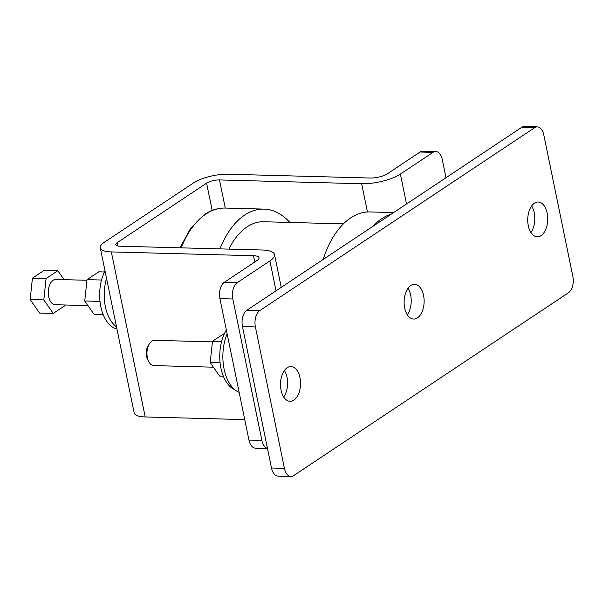<?xml version="1.0" encoding="UTF-8"?>
<svg xmlns="http://www.w3.org/2000/svg" width="603" height="603" viewBox="0 0 603 603"><rect width="100%" height="100%" fill="white"/><g stroke="black" fill="none" stroke-linecap="round" stroke-linejoin="round"><path stroke-width="0.9" d="M212.429 341.863L154.556 340.318A12.648 7.274 91.5 0 0 151.798 341.17A12.648 7.274 91.5 0 0 149.348 343.831A12.648 7.274 91.5 0 0 148.866 361.808A12.648 7.274 91.5 0 0 153.886 365.599L213.432 367.189M393.631 212.573L369.956 211.939A88.52 50.931 91.5 0 0 350.652 217.909A88.52 50.931 91.5 0 0 323.163 259.463M343.393 223.879L263.639 221.746A75.88 43.657 91.5 0 0 247.087 226.864A75.88 43.657 91.5 0 0 228.891 249.122M289.862 222.447A88.52 50.931 91.5 0 0 263.971 209.105A88.52 50.931 91.5 0 0 244.667 215.075A88.52 50.931 91.5 0 0 219.944 248.881M417.449 317.879A17.389 10.002 -88.5 0 1 413.658 319.055A17.389 10.002 -88.5 0 1 404.214 304.741A17.389 10.002 -88.5 0 1 410.794 285.468A17.389 10.002 -88.5 0 1 414.585 284.292A17.389 10.002 -88.5 0 1 424.022 298.606A17.389 10.002 -88.5 0 1 417.449 317.879M541.057 235.615A17.389 10.002 -88.5 0 1 537.265 236.791A17.389 10.002 -88.5 0 1 527.829 222.477A17.389 10.002 -88.5 0 1 534.401 203.203A17.389 10.002 -88.5 0 1 538.193 202.028A17.389 10.002 -88.5 0 1 547.637 216.341A17.389 10.002 -88.5 0 1 541.057 235.615M293.842 400.143A17.389 10.002 -88.5 0 1 290.051 401.319A17.389 10.002 -88.5 0 1 280.606 386.998A17.389 10.002 -88.5 0 1 287.186 367.724A17.389 10.002 -88.5 0 1 290.978 366.556A17.389 10.002 -88.5 0 1 300.415 380.87A17.389 10.002 -88.5 0 1 293.842 400.143M86.96 280.274L55.875 279.438A12.648 7.274 91.5 0 0 53.117 280.297A12.648 7.274 91.5 0 0 48.33 294.309A12.648 7.274 91.5 0 0 55.197 304.726L87.963 305.6M234.755 389.666A35.411 20.374 -88.5 0 1 220.329 364.664A35.411 20.374 -88.5 0 1 226.344 329.954M387.458 173.732A12.648 3.889 168.4 0 1 370.25 178.028L228.077 174.222A25.296 7.771 -11.6 0 0 193.661 182.815L104.387 242.225A25.296 7.771 -11.6 0 0 100.294 247.863A25.296 7.771 -11.6 0 0 111.336 251.918L253.509 255.717A12.648 3.889 168.4 0 1 259.026 257.745A12.648 3.889 168.4 0 1 256.984 260.564L224.361 282.272L237.288 282.619L269.903 260.911A28.454 8.744 -11.6 0 0 274.516 254.572A28.454 8.744 -11.6 0 0 262.094 250.011L119.922 246.205A9.482 2.917 168.4 0 1 115.776 244.682A9.482 2.917 168.4 0 1 117.314 242.572L206.588 183.154A9.482 2.917 168.4 0 1 219.492 179.935L361.664 183.742A28.454 8.744 -11.6 0 0 400.384 174.079L432.999 152.371L420.072 152.024L387.458 173.732M267.491 448.489L255.484 448.165A12.648 7.274 -88.5 0 1 248.949 440.092L261.875 440.439A12.648 7.274 91.5 0 0 267.468 448.383M237.288 282.619A12.648 7.274 91.5 0 0 232.841 298.982L219.914 298.636L248.949 440.092M531.62 205.97A17.389 10.002 -88.5 0 1 530.911 232.502M290.955 476.445L278.036 476.106A12.648 7.274 -88.5 0 1 271.501 468.034L242.466 326.57A12.648 7.274 -88.5 0 1 246.913 310.213L521.603 127.406A12.648 7.274 -88.5 0 1 524.361 126.555L537.281 126.894A12.648 7.274 -88.5 0 1 543.816 134.966L572.85 276.43A12.648 7.274 -88.5 0 1 568.403 292.787L293.714 475.594A12.648 7.274 -88.5 0 1 290.955 476.445A12.648 7.274 -88.5 0 1 284.428 468.38L255.393 326.916A12.648 7.274 -88.5 0 1 259.84 310.56L534.529 127.753A12.648 7.274 -88.5 0 1 537.281 126.894M284.405 370.498A17.389 10.002 -88.5 0 1 283.696 397.03M407.304 314.766A17.389 10.002 91.5 0 0 408.012 288.234M432.999 152.371A12.648 7.274 91.5 0 1 435.758 151.519A12.648 7.274 91.5 0 1 442.285 159.591L446.009 177.712M420.072 152.024A12.648 7.274 -88.5 0 1 422.831 151.172L435.758 151.519M100.294 247.863L134.168 412.897A25.296 7.771 -11.6 0 0 145.21 416.952L244.75 419.613M219.914 298.636A12.648 7.274 -88.5 0 1 224.361 282.272M232.841 298.982L261.875 440.439M104.997 270.77A35.411 20.374 91.5 0 0 100.829 306.603A35.411 20.374 91.5 0 0 116.937 328.944M106.565 278.42A35.411 20.374 91.5 0 0 116.507 326.834M103.264 314.774L94.196 314.532L84.744 300.987L87.028 279.634L98.764 271.825L104.402 271.976M87.028 279.634L101.53 280.026M84.744 300.987L100.015 301.394M239.15 392.342A37.936 21.829 -88.5 0 1 227.127 333.791M223.351 376.219L219.658 376.121L210.213 362.576L212.497 341.23L224.497 333.421M212.497 341.23L221.625 341.471M210.213 362.576L220.103 362.84M148.866 361.808L147.614 359.524A9.482 5.457 -88.5 0 1 147.976 346.047L149.348 343.831M65.049 304.99L64.981 305.623L53.245 313.432L43.8 299.895L46.084 278.541L32.434 278.179L44.17 270.363L57.82 270.732L64.054 279.656M46.084 278.541L57.82 270.732M43.8 299.895L30.15 299.525L32.434 278.179M53.245 313.432L39.602 313.07L30.15 299.525M179.965 247.81L190.827 228.002L204.749 214.351C211.276 210.017 218.09 207.922 225.198 208.065A88.52 50.931 91.5 0 0 205.894 214.042A88.52 50.931 91.5 0 0 181.171 247.841M391.339 214.095A88.52 50.931 91.5 0 0 381.669 218.738A88.52 50.931 91.5 0 0 372.654 226.532M253.509 255.717L254.798 262.019M246.913 310.213L259.84 310.56M242.466 326.57L255.393 326.916M521.603 127.406L534.529 127.753M271.501 468.034L284.428 468.38M111.336 251.918L145.21 416.952M269.903 260.911L276.046 290.827M117.314 242.572L118.022 246.024M206.588 183.154L212.188 210.432M219.492 179.935L225.266 208.065M361.664 183.742L367.461 211.977M400.384 174.079L406.52 203.995M225.198 208.065L263.971 209.105M274.516 254.572L281.247 287.367"/></g></svg>
